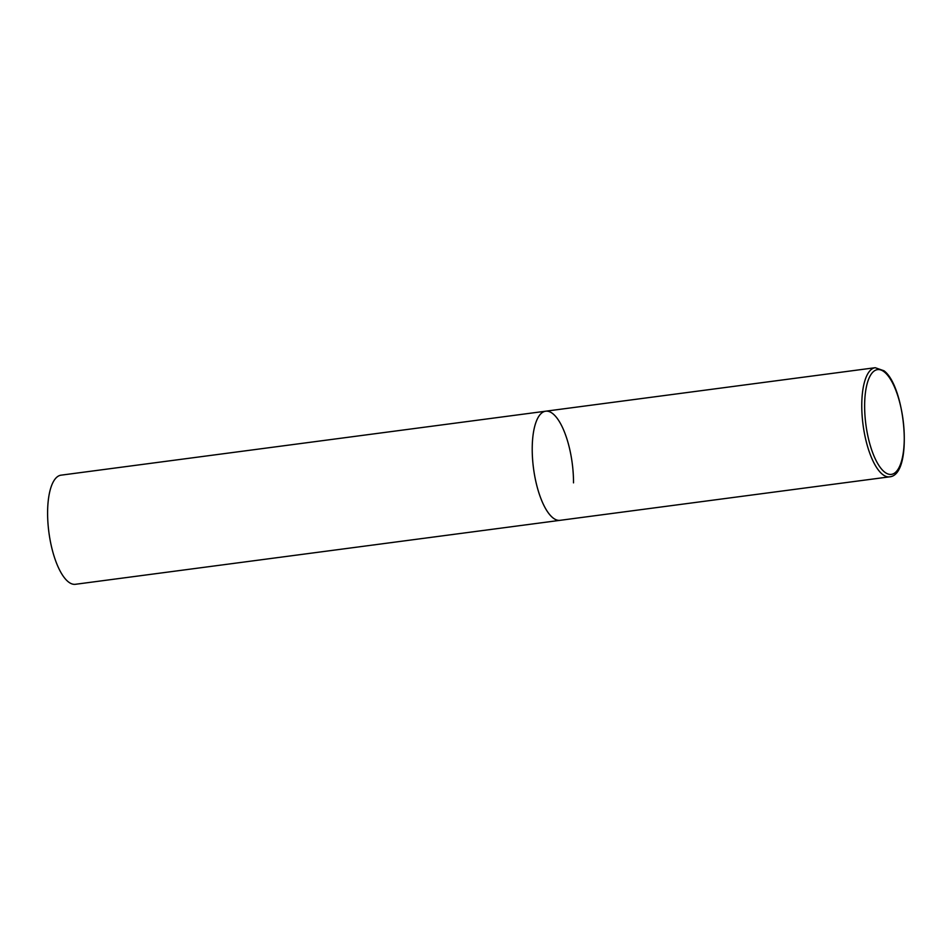 <?xml version="1.0" encoding="UTF-8"?>
<svg xmlns="http://www.w3.org/2000/svg" width="952" height="952" viewBox="0 0 952 952"><rect width="100%" height="100%" fill="white"/><g stroke="black" fill="none" stroke-linecap="round" stroke-linejoin="round"><path stroke-width="1.43" d="M552.684 517.638A55.037 19.516 82.5 0 0 560.062 520.327A55.037 19.516 -97.5 0 1 532.216 448.678A55.037 19.516 -97.5 0 1 545.663 411.204A55.037 19.516 82.5 0 0 532.525 458.376A55.037 19.516 82.5 0 0 552.684 517.638M875.209 367.71A55.037 19.516 82.5 0 0 862.072 414.882A55.037 19.516 82.5 0 0 882.23 474.144A55.037 19.516 82.5 0 0 889.608 476.833C913.599 475 905.602 386.679 883.98 370.768L875.209 367.71L545.663 411.204A55.037 19.516 -97.5 0 1 573.509 482.854M889.608 476.833L75.446 584.29A55.037 19.516 -97.5 0 1 47.6 512.64A55.037 19.516 -97.5 0 1 61.047 475.167L545.663 411.204M884.277 471.799A52.836 18.731 82.5 0 0 904.269 438.408A52.836 18.731 82.5 0 0 884.622 372.196A52.836 18.731 82.5 0 0 864.63 405.588A52.836 18.731 82.5 0 0 884.277 471.799"/></g></svg>
